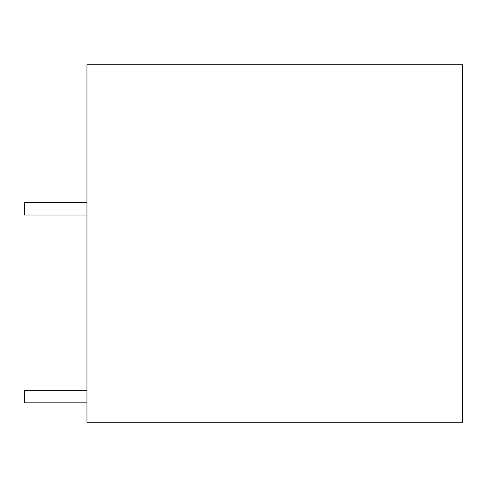 <?xml version="1.0" encoding="UTF-8"?>
<svg xmlns="http://www.w3.org/2000/svg" width="487" height="487" viewBox="0 0 487 487"><rect width="100%" height="100%" fill="white"/><g stroke="black" fill="none" stroke-linecap="round" stroke-linejoin="round"><path stroke-width="0.73" d="M86.96 422.266L86.96 64.734L462.65 64.734L462.65 422.266L86.96 422.266M86.96 202.489L24.35 202.489L24.35 215.011L86.96 215.011M86.96 402.859L24.35 402.859L24.35 390.331L86.96 390.331"/></g></svg>
